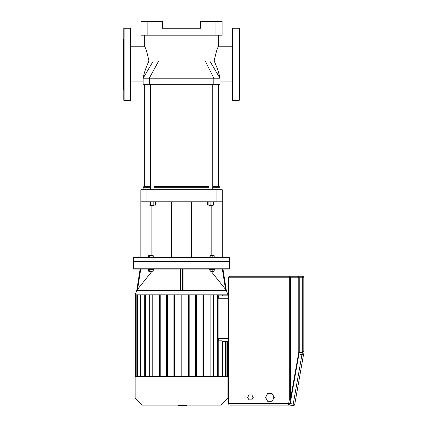 <?xml version="1.0" encoding="UTF-8"?>
<svg xmlns="http://www.w3.org/2000/svg" width="427" height="427" viewBox="0 0 427 427"><rect width="100%" height="100%" fill="white"/><g stroke="black" fill="none" stroke-linecap="round" stroke-linejoin="round"><path stroke-width="0.64" d="M207.682 201.779L207.682 205.093L213.639 205.093L213.639 201.779M212.721 205.707L209.033 205.707L209.342 206.017L212.411 206.017L212.721 205.093M208.109 201.779L208.109 205.093M210.874 201.779L210.874 205.093M150.373 84.332L150.373 189.748M154.062 84.332L154.062 189.748M154.062 205.093L154.062 205.707L150.373 205.707L150.373 205.093M150.373 205.707L150.683 206.017L153.752 206.017L154.062 205.707M153.816 201.779L153.816 205.093L155.412 205.093L155.412 201.779M149.023 201.779L149.023 205.093L153.816 205.093M150.619 201.779L150.619 205.093M143.141 189.748L143.141 187.293L150.373 187.293M219.953 189.748L219.953 187.293L212.721 187.293M154.062 187.293L209.033 187.293M150.373 186.674L143.755 186.674L143.141 187.293M212.721 186.674L219.339 186.674L219.953 187.293M218.416 84.332L218.416 186.674M144.678 84.332L144.678 186.674M209.033 186.674L154.062 186.674M222.259 189.748L222.259 201.779L222.259 189.748L216.11 189.748L216.11 201.779L222.259 201.779L222.259 257.31M140.835 201.779L146.984 201.779L146.984 189.748L140.835 189.748L140.835 257.31M146.984 201.779L216.11 201.779M151.9 206.017L151.9 255.682M211.194 206.017L211.194 255.682M146.984 189.748L216.11 189.748M226.299 290.285L227.938 294.849L135.156 294.849L136.795 290.285L140.115 269.079L136.795 290.285M222.36 269.079L225.531 289.357L226.299 290.296L211.771 272.122M210.18 270.131L209.732 269.57M209.721 269.554L209.342 269.079M183.082 269.079L183.082 289.357L182.468 290.301L180.626 290.301L180.013 289.357L180.013 269.079M153.752 269.079L153.373 269.554M148.457 269.079L148.457 269.57L153.218 269.747M151.323 272.122L136.795 290.301L137.563 289.357L140.734 269.079M214.637 269.079L214.637 269.57L209.721 269.57L209.721 269.079M213.409 271.198L213.409 271.812L210.949 271.812L210.949 271.198M210.949 271.812L211.258 272.122L213.409 271.812M149.685 271.812L149.994 272.122L152.145 271.812L149.685 271.812L149.685 271.198M227.938 397.932L135.156 397.932L142.314 405.095L220.78 405.095L227.938 397.932L227.938 376.459L135.156 376.459L135.156 397.932M133.923 261.916L133.619 261.612L133.619 257.62L229.475 257.62L229.171 257.31L133.923 257.31L133.619 257.62M229.171 261.916L229.475 261.612L133.619 261.612M229.475 268.77L133.619 268.77L133.923 269.079L229.171 269.079L229.475 268.77L229.475 261.916L133.619 261.916L133.619 268.77M229.475 261.612L229.475 257.62M214.178 257.31L214.178 255.682L209.876 255.682L209.876 257.31M212.182 257.31L212.182 255.682M210.18 257.31L210.18 255.682M152.065 257.31L152.065 255.682L148.607 255.682L148.607 257.31M149.76 257.31L149.76 255.682M153.218 257.31L153.218 255.682L152.065 255.682M228.557 295.158L222.398 295.158L228.557 295.158M222.013 341.296L222.013 340.815L218.795 340.815L218.133 338.478L218.133 298.227L218.795 295.89L222.013 295.89L222.013 295.409M228.557 341.552L222.398 341.552L228.557 341.552M218.795 340.815L218.795 376.459M149.696 376.459L149.696 294.849M144.299 376.459L144.299 294.849M213.399 294.849L213.399 376.459M218.795 294.849L218.795 295.89M152.183 376.459L152.183 294.849M152.951 294.849L152.951 376.459M159.431 376.459L159.431 294.849M160.194 294.849L160.194 376.459M166.674 376.459L166.674 294.849M167.443 294.849L167.443 376.459M173.917 376.459L173.917 294.849M174.686 294.849L174.686 376.459M181.929 294.849L181.929 376.459M188.408 294.849L188.408 376.459M189.177 376.459L189.177 294.849M195.651 294.849L195.651 376.459M196.42 376.459L196.42 294.849M202.9 294.849L202.9 376.459M203.663 376.459L203.663 294.849M210.911 376.459L210.911 294.849M210.143 294.849L210.143 376.459M181.165 294.849L181.165 376.459M152.065 269.57L152.065 271.198L153.218 271.198L153.218 269.57M148.607 269.57L148.607 271.198L152.065 271.198M149.76 269.57L149.76 271.198M210.18 269.57L210.18 271.198L214.178 271.198L214.178 269.57M212.182 269.57L212.182 271.198M226.299 290.301L222.979 269.079M187.074 405.095L187.074 405.463L178.363 405.463L178.363 405.095M185.19 405.463L185.19 405.095M178.438 405.463L178.438 405.095L178.433 405.463M130.545 28.572A0.31 0.31 0 0 0 130.24 28.262L130.24 100.462A0.31 0.31 0 0 0 130.545 100.158L130.545 28.572M123.787 64.365L123.787 100.158A0.31 0.31 0 0 0 124.092 100.462L124.092 28.262A0.31 0.31 0 0 0 123.787 28.572L123.787 87.951M123.787 38.862L123.173 39.476L123.173 89.248L123.787 89.862M123.787 49.815L123.787 56.572L123.787 49.815M232.854 100.462A0.31 0.31 0 0 1 232.55 100.158L232.55 28.572A0.31 0.31 0 0 1 232.854 28.262L232.854 100.462L239.003 100.462A0.31 0.31 0 0 0 239.307 100.158L239.307 28.572A0.31 0.31 0 0 0 239.003 28.262L239.003 100.462M239.307 38.862L239.921 39.476L239.921 89.248L239.307 89.862M130.545 46.805L144.678 46.805L144.678 35.174M144.678 46.805C145.586 47.434 147.011 52.163 148.954 60.986L214.14 60.986C216.083 52.163 217.508 47.434 218.416 46.805L218.416 35.174M214.14 60.986C217.076 67.359 219.014 73.097 219.953 78.189L143.141 78.189C143.952 73.38 145.89 67.647 148.954 60.986M209.78 60.986L219.953 78.189L219.953 84.332L143.141 84.332L143.141 78.189L153.314 60.986M215.961 35.174L222.104 35.174L222.104 21.35L215.961 21.35L215.961 35.174L147.134 35.174L147.134 21.35L140.99 21.35L140.99 35.174L147.134 35.174M147.134 21.35L162.5 21.35L162.5 28.262L200.594 28.262L200.594 21.35L215.961 21.35M248.3 398.642A2.461 2.461 0 0 1 248.3 396.181M252.56 396.181A2.461 2.461 0 0 1 252.56 398.642M266.539 399.33A3.843 3.843 0 0 1 266.539 395.493M273.195 395.493A3.843 3.843 0 0 1 273.195 399.33M251.85 394.954L253.27 397.414L251.85 399.869L249.01 399.869L247.591 397.414L249.01 394.954L251.85 394.954M272.084 393.571L274.299 397.414L272.084 401.252L267.649 401.252L265.434 397.414L267.649 393.571L272.084 393.571M302.247 353.012L301.98 354.527L303.49 354.794A1.537 1.537 0 0 0 302.247 353.012L299.22 352.478L302.247 353.012A1.537 1.537 0 0 1 303.49 354.794L294.747 404.38A1.537 1.537 0 0 1 293.232 405.65A1.537 1.537 0 0 0 294.747 404.38L293.232 404.113L292.965 405.629A1.537 1.537 0 0 0 293.232 405.65M290.211 403.579L293.232 404.113L301.98 354.527L298.953 353.994L299.215 352.478L302.295 352.478A1.537 1.537 0 0 0 303.827 350.946L303.827 277.774L303.827 350.946A1.537 1.537 0 0 1 302.295 352.478L299.22 352.478L299.22 277.774L297.683 276.237L302.295 276.237L230.089 276.237A1.537 1.537 0 0 0 228.557 277.774L228.557 403.558A1.537 1.537 0 0 0 230.089 405.095L288.652 405.095L230.089 405.095L230.089 403.558L228.557 403.558M299.215 352.478L299.199 352.611A1.537 1.537 0 0 0 299.22 352.344L299.215 352.478M303.827 277.774A1.537 1.537 0 0 0 302.295 276.237A1.537 1.537 0 0 1 303.827 277.774L302.295 277.774L302.295 352.478M292.965 405.629L289.25 404.972L292.965 405.629M228.557 277.774L230.089 277.774L230.089 276.237L289.303 276.237A1.537 1.089 90 0 1 290.392 277.774L298.772 277.774A1.537 1.089 -90 0 0 297.683 276.237A1.537 1.537 0 0 1 299.22 277.774L302.295 277.774L302.295 276.237M297.683 276.237A1.537 1.537 0 0 1 299.22 277.774L299.22 352.344A1.537 1.537 0 0 1 299.199 352.611L290.819 400.12L289.303 399.853L288.652 403.558L230.089 403.558L230.089 277.774L289.303 277.774L289.303 276.237M290.168 403.825L288.652 403.558L288.652 405.095A1.537 1.537 0 0 0 290.168 403.825L290.819 400.12M290.381 399.95L290.392 277.774L289.303 277.774L289.303 399.853M226.379 290.387L136.715 290.387M218.133 298.227L228.557 298.227M228.557 338.478L218.133 338.478M222.013 376.459L222.013 340.815M225.136 376.459L225.136 341.552M225.136 295.158L225.136 294.849M226.902 376.459L226.902 341.552M226.902 295.158L226.902 294.849M227.479 341.552L227.479 376.459M227.479 294.849L227.479 295.158M135.615 294.849L135.615 376.459M136.192 376.459L136.192 294.849M137.958 376.459L137.958 294.849M141.081 376.459L141.081 294.849M145.911 376.459L145.911 294.849M217.183 376.459L217.183 294.849M222.013 295.89L222.013 294.849M180.626 290.301L180.626 269.079M182.468 269.079L182.468 290.301M213.81 84.332L213.81 78.189L205.259 60.986M149.285 84.332L149.285 78.189L158.716 60.986M303.827 350.946L299.22 350.946M299.22 352.344L298.772 352.344L298.772 277.774L299.22 277.774M299.199 352.611L298.772 352.344L290.392 399.853M209.033 189.748L209.033 84.332M209.033 205.093L209.033 205.707M212.721 189.748L212.721 84.332M171.563 257.31L171.563 201.779M191.531 257.31L191.531 201.779M222.398 376.459L222.398 341.093M225.52 341.552L225.52 376.459M225.52 295.158L225.52 294.849M227.287 341.552L227.287 376.459M227.287 295.158L227.287 294.849M227.863 341.552L227.863 376.459M227.863 294.849L227.863 295.158M217.567 376.459L217.567 294.849M222.398 294.849L222.398 295.612M137.574 294.849L137.574 376.459M145.527 294.849L145.527 376.459M135.807 294.849L135.807 376.459M140.696 294.849L140.696 376.459M135.231 294.849L135.231 376.459M152.145 271.198L152.145 271.812M153.373 269.079L153.373 269.57M124.092 28.262L130.24 28.262M124.092 100.462L130.24 100.462M239.003 28.262L232.854 28.262M219.953 81.92L232.55 81.92M218.416 46.805L232.55 46.805M130.545 81.92L143.141 81.92"/></g></svg>
